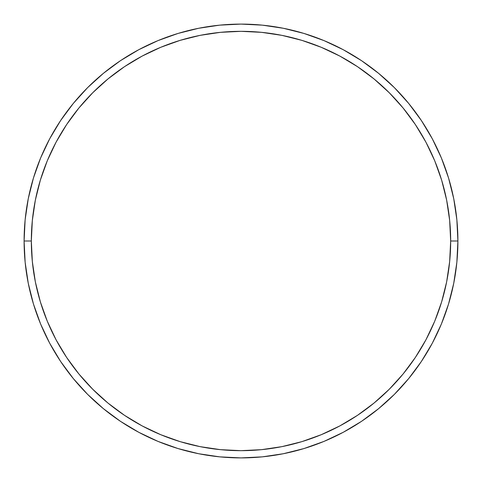 <?xml version="1.0" encoding="UTF-8"?>
<svg xmlns="http://www.w3.org/2000/svg" width="482" height="482" viewBox="0 0 482 482"><rect width="100%" height="100%" fill="white"/><g stroke="black" fill="none" stroke-linecap="round" stroke-linejoin="round"><path stroke-width="0.72" d="M24.1 241L31.33 241A209.67 209.67 0 0 1 241 31.33A209.67 209.67 0 0 1 450.67 241L457.9 241A216.9 216.9 0 0 0 241 24.1A216.9 216.9 0 0 0 24.1 241A216.9 216.9 0 0 1 241 24.1A216.9 216.9 0 0 1 457.9 241A216.9 216.9 0 0 1 241 457.9A216.9 216.9 0 0 1 24.1 241L25.142 219.738L28.269 198.686L33.439 178.039L40.609 157.994L49.712 138.756L60.654 120.494L73.336 103.401L87.628 87.628L103.401 73.336L120.494 60.654L138.756 49.712L157.994 40.609L178.039 33.439L198.686 28.269L219.738 25.142L241 24.1L262.262 25.142L283.314 28.269L303.961 33.439L324.006 40.609L343.244 49.712L361.506 60.654L378.599 73.336L394.372 87.628L408.664 103.401L421.346 120.494L432.288 138.756L441.392 157.994L448.561 178.039L453.731 198.686L456.858 219.738L457.9 241L456.858 262.262L453.731 283.314L448.561 303.961L441.392 324.006L432.288 343.244L421.346 361.506L408.664 378.599L394.372 394.372L378.599 408.664L361.506 421.346L343.244 432.288L324.006 441.392L303.961 448.561L283.314 453.731L262.262 456.858L241 457.9L219.738 456.858L198.686 453.731L178.039 448.561L157.994 441.392L138.756 432.288L120.494 421.346L103.401 408.664L87.628 394.372L73.336 378.599L60.654 361.506L49.712 343.244L40.609 324.006L33.439 303.961L28.269 283.314L25.142 262.262L24.1 241A216.9 216.9 0 0 0 241 457.9A216.9 216.9 0 0 0 457.9 241L450.67 241L449.658 220.449L446.639 200.096L441.645 180.135L434.71 160.765L425.913 142.16L415.333 124.513L403.079 107.986L389.257 92.743L374.014 78.921L357.487 66.667L339.84 56.087L321.235 47.29L301.865 40.355L281.904 35.361L261.551 32.342L241 31.33L220.449 32.342L200.096 35.361L180.135 40.355L160.765 47.29L142.16 56.087L124.513 66.667L107.986 78.921L92.743 92.743L78.921 107.986L66.667 124.513L56.087 142.16L47.29 160.765L40.355 180.135L35.361 200.096L32.342 220.449L31.33 241L32.342 261.551L35.361 281.904L40.355 301.865L47.29 321.235L56.087 339.84L66.667 357.487L78.921 374.014L92.743 389.257L107.986 403.079L124.513 415.333L142.16 425.913L160.765 434.71L180.135 441.645L200.096 446.639L220.449 449.658L241 450.67L261.551 449.658L281.904 446.639L301.865 441.645L321.235 434.71L339.84 425.913L357.487 415.333L374.014 403.079L389.257 389.257L403.079 374.014L415.333 357.487L425.913 339.84L434.71 321.235L441.645 301.865L446.639 281.904L449.658 261.551L450.67 241A209.67 209.67 0 0 1 241 450.67A209.67 209.67 0 0 1 31.33 241L24.1 241"/></g></svg>
